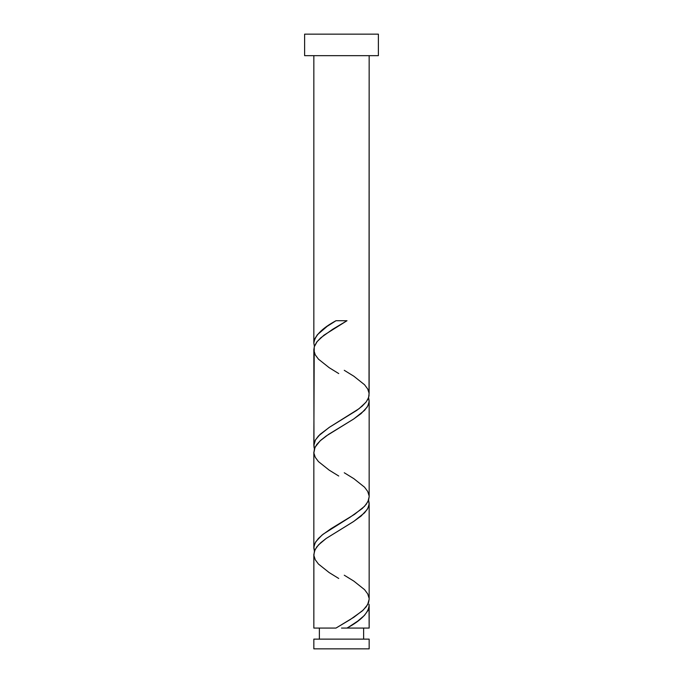 <?xml version="1.0" encoding="UTF-8"?>
<svg xmlns="http://www.w3.org/2000/svg" width="683" height="683" viewBox="0 0 683 683"><rect width="100%" height="100%" fill="white"/><g stroke="black" fill="none" stroke-linecap="round" stroke-linejoin="round"><path stroke-width="1.02" d="M313.839 639.134L313.839 648.85L369.161 648.85L369.161 639.134L313.839 639.134L369.161 639.134L369.161 648.85L313.839 648.85L313.839 639.134M319.371 628.07L319.371 639.134L319.371 628.07M363.629 639.134L363.629 628.07L363.629 639.134M304.618 34.15L304.618 55.665L378.382 55.665L378.382 34.15L304.618 34.15L304.618 55.665L378.382 55.665L378.382 34.15L304.618 34.15M344.266 370.314L353.837 376.213L364.56 384.751L367.727 389.02L369.11 393.288L368.607 397.557L366.259 401.826L362.221 406.095L356.774 410.363L329.163 427.438L318.44 435.976L315.273 440.245L313.89 444.513L314.393 448.782L313.975 447.117L313.839 349.602L314.393 346.332L316.741 342.063L320.779 337.795L332.715 329.257L347.007 320.72L335.993 320.72C322.197 328.173 314.812 335.618 313.839 343.062L314.393 346.332L313.839 343.062L313.839 55.665L313.839 343.062L314.743 338.87L317.416 334.687L327.208 326.303L335.993 320.72L347.007 320.72L323.998 335.157L317.202 341.483L314.223 346.887L313.839 445.512L315.452 439.92L320.114 434.311L329.667 427.114L359.045 408.699L365.892 402.296L367.966 399.094L369.025 395.892L369.161 55.665L369.127 393.493M349.303 626.678L347.007 628.07L369.161 628.07L369.161 605.727L367.924 610.611L364.338 615.503L357.764 621.086L349.303 626.678M338.734 578.475L329.163 572.576L318.44 564.038L315.273 559.77L313.89 555.501L314.393 551.232L316.741 546.963L320.779 542.695L326.226 538.426L353.837 521.351L364.56 512.813L367.727 508.545L369.11 504.276L368.607 500.007L369.161 503.277L369.161 599.187L368.607 602.457L366.259 606.726L362.221 610.995L350.285 619.532L335.993 628.07L313.839 628.07L335.993 628.07L353.871 617.244L363.279 610.021L367.65 604.609L369.161 599.187L369.161 503.277L368.632 506.479L367.061 509.672L361.059 516.083L353.333 521.684L326.132 538.486L318.5 544.897L315.034 549.695L313.839 554.502L313.839 628.07L313.873 555.296M338.734 476.025L329.163 470.126L318.44 461.588L315.273 457.32L313.89 453.051L314.393 448.782L316.741 444.513L320.779 440.245L326.226 435.976L353.837 418.901L364.56 410.363L367.727 406.095L369.11 401.826L368.607 397.557L369.161 400.827L369.161 496.737L368.607 500.007L366.259 504.276L362.221 508.545L350.285 517.082L323.179 534.157L318.44 538.426L315.273 542.695L313.89 546.963L314.393 551.232L313.839 547.962L313.839 452.052L313.839 547.962L314.368 544.769L315.939 541.568L321.941 535.156L330.913 528.762L354.537 514.35L364.5 506.351L367.966 501.544L369.161 496.737L369.161 400.827L368.632 404.029L367.061 407.222L361.059 413.633L353.333 419.234L328.463 434.439L320.122 440.842L315.034 447.245L313.873 452.846M369.025 604.122L369.161 628.07L347.007 628.07C360.803 620.616 368.188 613.172 369.161 605.727L369.025 604.122M344.266 575.214L353.837 581.113L364.56 589.651L367.727 593.92L369.127 598.393M338.734 373.575L329.163 367.676L318.44 359.138L315.273 354.87L313.873 350.396M344.266 472.764L353.837 478.663L364.56 487.201L367.727 491.47L369.127 495.943M341.5 628.07L347.007 628.07L341.5 628.07"/></g></svg>
